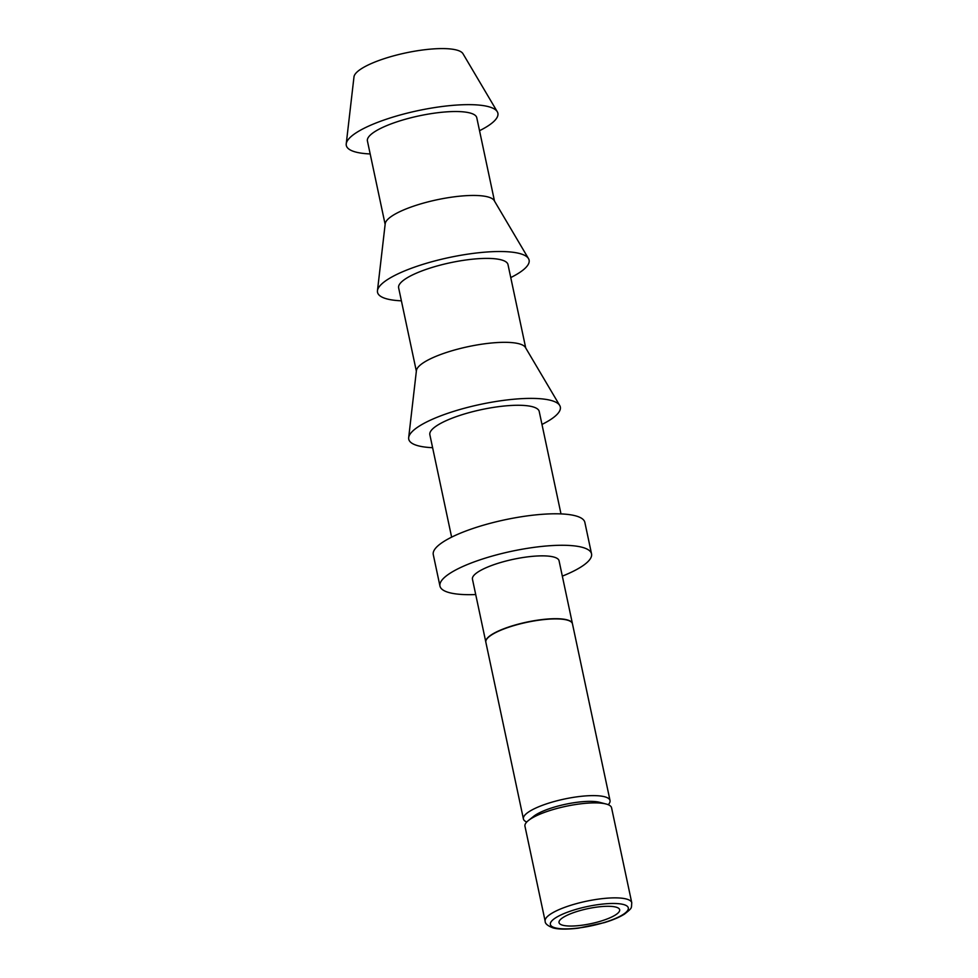 <?xml version="1.0" encoding="UTF-8"?>
<svg xmlns="http://www.w3.org/2000/svg" width="978" height="978" viewBox="0 0 978 978"><rect width="100%" height="100%" fill="white"/><g stroke="black" fill="none" stroke-linecap="round" stroke-linejoin="round"><path stroke-width="1.47" d="M370.173 153.949A77.482 19.157 -12 0 1 346.236 143.852A77.482 19.157 -12 0 1 385.699 119.438A77.482 19.157 -12 0 1 497.301 111.749A77.482 19.157 -12 0 1 479.538 130.697M346.236 143.852L353.987 76.871A55.905 13.814 -12 0 1 382.459 59.255A55.905 13.814 -12 0 1 462.973 53.704L497.301 111.749M401.396 300.821A77.482 19.157 -12 0 1 377.459 290.723L385.21 223.742A55.905 13.814 -12 0 1 413.682 206.126A55.905 13.814 -12 0 1 494.196 200.576L528.511 258.62A77.482 19.157 -12 0 1 510.76 277.569M385.136 224.341L367.422 140.979A55.905 13.814 -12 0 1 395.833 122.201A55.905 13.814 -12 0 1 476.775 117.727L494.501 201.089M377.459 290.723A77.482 19.157 -12 0 1 416.921 266.309A77.482 19.157 -12 0 1 528.511 258.62M432.618 447.692A77.482 19.157 -12 0 1 408.682 437.594L416.42 370.613A55.905 13.814 -12 0 1 444.892 352.997A55.905 13.814 -12 0 1 525.406 347.447L559.734 405.491A77.482 19.157 -12 0 1 541.971 424.44M416.359 371.212L398.633 287.85A55.905 13.814 -12 0 1 427.056 269.072A55.905 13.814 -12 0 1 507.998 264.598L525.724 347.972M408.682 437.594A77.482 19.157 -12 0 1 448.144 413.181A77.482 19.157 -12 0 1 559.734 405.491M451.628 537.154L429.855 434.721A55.905 13.814 -12 0 1 458.279 415.943A55.905 13.814 -12 0 1 539.22 411.469L560.993 513.902M475.711 594.551A77.482 19.157 -12 0 1 439.966 586.079A77.482 19.157 -12 0 1 479.354 560.064A77.482 19.157 -12 0 1 591.543 553.866A77.482 19.157 -12 0 1 562.326 576.14M439.966 586.079L433.278 554.612A77.482 19.157 -12 0 1 472.667 528.585A77.482 19.157 -12 0 1 584.856 522.386L591.543 553.866M615.981 907.119A30.99 7.665 -12 0 1 619.661 909.736A30.99 7.665 -12 0 1 597.631 922.046A30.99 7.665 -12 0 1 562.705 925.225A30.99 7.665 -12 0 1 559.025 922.621A30.99 7.665 -12 0 1 581.066 910.298A30.99 7.665 -12 0 1 615.981 907.119M526.751 822.021A44.279 10.941 -12 0 1 523.413 818.928A44.279 10.941 -12 0 1 545.92 804.063A44.279 10.941 -12 0 1 604.771 796.801A44.279 10.941 -12 0 1 610.027 800.517A44.279 10.941 -12 0 1 608.23 804.698M610.027 800.517L572.46 623.817A44.279 10.941 168 0 0 567.216 620.089A44.279 10.941 168 0 0 517.325 624.624A44.279 10.941 168 0 0 485.846 642.228L523.413 818.928M611.568 807.791A44.279 10.941 168 0 0 606.311 804.063A44.279 10.941 168 0 0 606.103 804.014A44.279 10.941 168 0 0 547.46 811.337A44.279 10.941 168 0 0 528.401 820.53A44.279 10.941 168 0 0 524.954 826.202L545.149 921.178A44.279 10.941 -12 0 1 576.617 903.586A44.279 10.941 -12 0 1 626.507 899.051A44.279 10.941 -12 0 1 631.764 902.767L611.568 807.791M606.103 804.014L599.661 802.327A37.629 9.303 168 0 0 549.807 808.549A37.629 9.303 168 0 0 533.609 816.361L528.401 820.53M485.834 642.118A44.279 10.941 -12 0 1 485.809 642.02A44.279 10.941 -12 0 1 517.276 624.416A44.279 10.941 -12 0 1 567.167 619.881A44.279 10.941 -12 0 1 572.423 623.609A44.279 10.941 -12 0 1 572.436 623.707M485.809 642.02L472.447 579.172A44.279 10.941 -12 0 1 503.927 561.58A44.279 10.941 -12 0 1 553.805 557.044A44.279 10.941 -12 0 1 559.061 560.761L572.423 623.609M623.597 904.54A39.853 9.853 168 0 0 570.626 911.08A39.853 9.853 168 0 0 555.088 927.816A39.853 9.853 168 0 0 608.059 921.276A39.853 9.853 168 0 0 623.597 904.54M545.149 921.178C545.003 923.599 547.631 925.836 553.035 927.89C558.389 929.418 566.861 929.503 578.426 928.159L604.331 922.633C612.839 920.041 619.551 917.205 624.477 914.112C632.827 907.486 631.201 908.464 631.764 902.767"/></g></svg>
